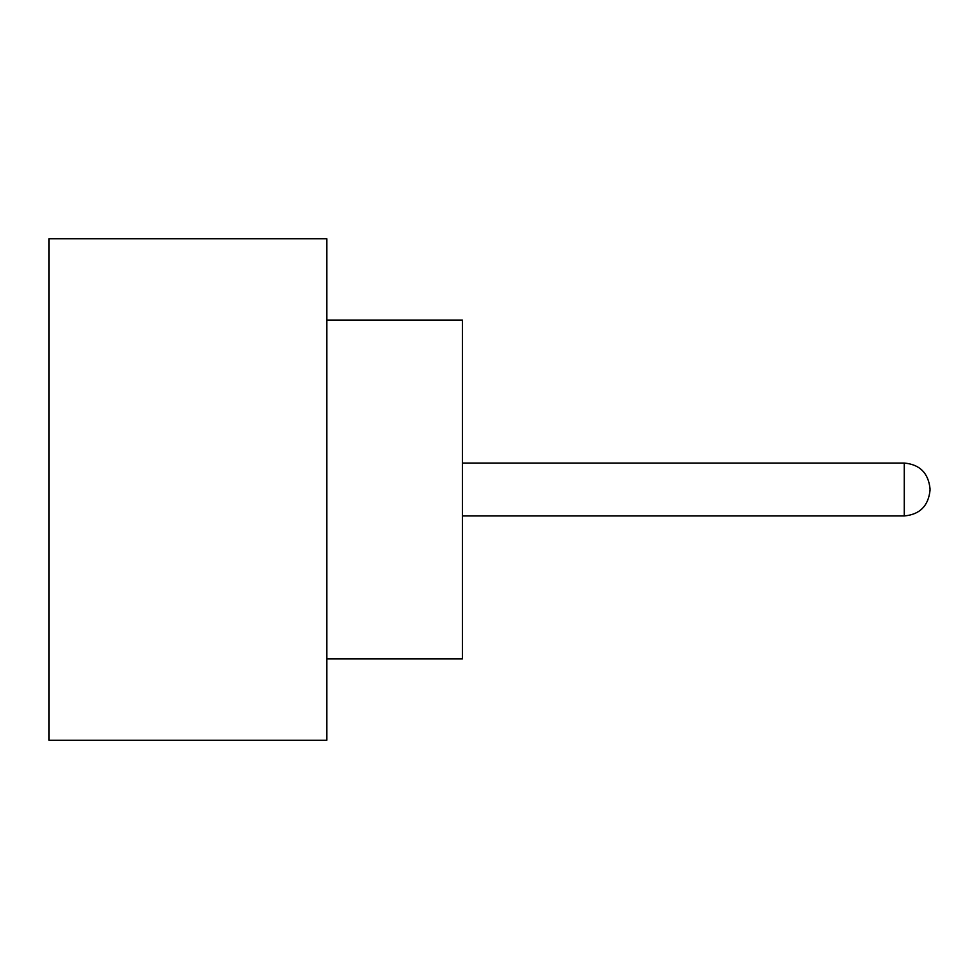 <?xml version="1.0" encoding="UTF-8"?>
<svg xmlns="http://www.w3.org/2000/svg" width="979" height="979" viewBox="0 0 979 979"><rect width="100%" height="100%" fill="white"/><g stroke="black" fill="none" stroke-linecap="round" stroke-linejoin="round"><path stroke-width="1.47" d="M930.05 489.5L930.05 490.173L930.05 489.5M326.839 320.06L462.394 320.06L462.394 658.94L326.839 658.94M326.839 489.5L326.839 740.271L48.95 740.271L48.95 238.729L326.839 238.729L326.839 489.5M462.394 515.933L904.29 515.933L904.29 463.067C919.795 464.45 928.386 473.041 930.05 488.827M904.29 515.933C919.795 514.55 928.386 505.959 930.05 490.173M904.29 463.067L462.394 463.067"/></g></svg>
